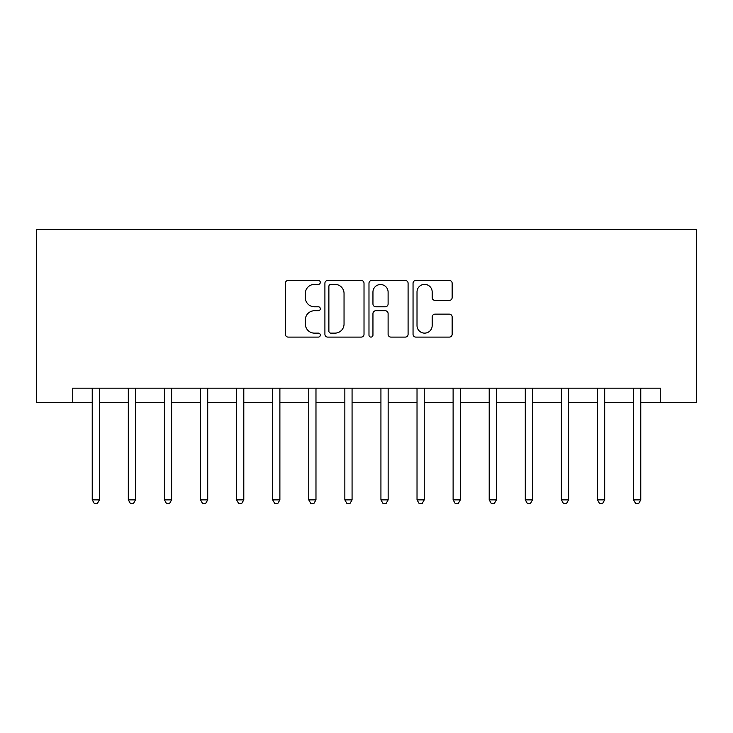 <?xml version="1.0" encoding="UTF-8"?>
<svg xmlns="http://www.w3.org/2000/svg" width="733" height="733" viewBox="0 0 733 733"><rect width="100%" height="100%" fill="white"/><g stroke="black" fill="none" stroke-linecap="round" stroke-linejoin="round"><path stroke-width="1.1" d="M320.312 282.407A1.988 1.988 0 0 0 318.324 280.418L288.216 280.418A2.831 2.831 0 0 0 285.384 283.25L285.384 334.266A2.831 2.831 0 0 0 288.216 337.098L318.324 337.098A1.988 1.988 0 0 0 320.312 335.109A1.988 1.988 0 0 0 318.324 333.13L314.43 333.13A9.071 9.071 0 0 1 305.359 324.059L305.359 319.808A9.071 9.071 0 0 1 314.43 310.746L318.324 310.746A1.988 1.988 0 0 0 320.312 308.758A1.988 1.988 0 0 0 318.324 306.779L314.43 306.779A9.071 9.071 0 0 1 305.359 297.708L305.359 293.457A9.071 9.071 0 0 1 314.43 284.386L318.324 284.386A1.988 1.988 0 0 0 320.312 282.407M449.32 300.402A2.831 2.831 0 0 0 452.151 297.561L452.151 283.25A2.831 2.831 0 0 0 449.32 280.418L415.877 280.418A2.831 2.831 0 0 0 413.046 283.25L413.046 334.266A2.831 2.831 0 0 0 415.877 337.098L449.32 337.098A2.831 2.831 0 0 0 452.151 334.266L452.151 316.977A2.831 2.831 0 0 0 449.32 314.145L435.008 314.145A2.831 2.831 0 0 0 432.177 316.977L432.177 325.553A7.577 7.577 0 0 1 424.59 333.13A7.577 7.577 0 0 1 417.013 325.553L417.013 291.963A7.577 7.577 0 0 1 424.59 284.386A7.577 7.577 0 0 1 432.177 291.963L432.177 297.561A2.831 2.831 0 0 0 435.008 300.402L449.32 300.402M72.741 402.591L72.741 388.151L660.259 388.151L660.259 402.591L696.35 402.591L696.35 229.365L36.65 229.365L36.65 402.591L92.23 402.591M364.017 283.25A2.831 2.831 0 0 0 361.186 280.418L327.743 280.418A2.831 2.831 0 0 0 324.911 283.25L324.911 334.266A2.831 2.831 0 0 0 327.743 337.098L361.186 337.098A2.831 2.831 0 0 0 364.017 334.266L364.017 283.25M371.814 280.418L405.257 280.418A2.831 2.831 0 0 1 408.089 283.25L408.089 334.266A2.831 2.831 0 0 1 405.257 337.098L390.946 337.098A2.831 2.831 0 0 1 388.105 334.266L388.105 313.577A2.831 2.831 0 0 0 385.274 310.746L375.782 310.746A2.831 2.831 0 0 0 372.95 313.577L372.95 335.109A1.988 1.988 0 0 1 370.962 337.098A1.988 1.988 0 0 1 368.983 335.109L368.983 283.25A2.831 2.831 0 0 1 371.814 280.418M99.441 402.591L128.312 402.591M135.532 402.591L164.403 402.591M171.623 402.591L200.494 402.591M207.714 402.591L236.585 402.591M243.796 402.591L272.667 402.591M279.887 402.591L308.758 402.591M315.978 402.591L344.849 402.591M352.069 402.591L380.931 402.591M388.151 402.591L417.022 402.591M424.242 402.591L453.113 402.591M460.333 402.591L489.204 402.591M496.415 402.591L525.286 402.591M532.506 402.591L561.377 402.591M568.597 402.591L597.468 402.591M604.688 402.591L633.559 402.591M640.77 402.591L660.259 402.591M330.867 284.386A1.988 1.988 0 0 0 328.879 286.374L328.879 331.142A1.988 1.988 0 0 0 330.867 333.13L334.972 333.13A9.071 9.071 0 0 0 344.043 324.059L344.043 293.457A9.071 9.071 0 0 0 334.972 284.386L330.867 284.386M388.105 292.11A7.577 7.577 0 0 0 380.528 284.532A7.577 7.577 0 0 0 372.95 292.11L372.95 303.938A2.831 2.831 0 0 0 375.782 306.779L385.274 306.779A2.831 2.831 0 0 0 388.105 303.938L388.105 292.11M99.798 388.151L99.651 388.517A2.886 2.886 90.3 0 0 99.441 389.599L99.441 499.888L92.23 499.888L92.23 389.599A2.886 2.886 90.3 0 0 92.019 388.517L91.872 388.151M99.441 499.888L97.278 503.635L94.392 503.635L92.23 499.888M135.889 388.151L135.742 388.517A2.886 2.886 90.3 0 0 135.532 389.599L135.532 499.888L128.312 499.888L128.312 389.599A2.886 2.886 90.3 0 0 128.11 388.517L127.963 388.151M135.532 499.888L133.369 503.635L130.483 503.635L128.312 499.888M171.98 388.151L171.834 388.517A2.886 2.886 90.3 0 0 171.623 389.599L171.623 499.888L164.403 499.888L164.403 389.599A2.886 2.886 90.3 0 0 164.192 388.517L164.045 388.151M171.623 499.888L169.46 503.635L166.565 503.635L164.403 499.888M208.062 388.151L207.915 388.517A2.886 2.886 90.3 0 0 207.714 389.599L207.714 499.888L200.494 499.888L200.494 389.599A2.886 2.886 90.3 0 0 200.283 388.517L200.136 388.151M207.714 499.888L205.542 503.635L202.656 503.635L200.494 499.888M244.153 388.151L244.007 388.517A2.886 2.886 90.3 0 0 243.796 389.599L243.796 499.888L236.585 499.888L236.585 389.599A2.886 2.886 90.3 0 0 236.374 388.517L236.228 388.151M243.796 499.888L241.633 503.635L238.747 503.635L236.585 499.888M280.244 388.151L280.098 388.517A2.886 2.886 90.3 0 0 279.887 389.599L279.887 499.888L272.667 499.888L272.667 389.599A2.886 2.886 90.3 0 0 272.465 388.517L272.31 388.151M279.887 499.888L277.725 503.635L274.838 503.635L272.667 499.888M316.335 388.151L316.189 388.517A2.886 2.886 90.3 0 0 315.978 389.599L315.978 499.888L308.758 499.888L308.758 389.599A2.886 2.886 90.3 0 0 308.547 388.517L308.401 388.151M315.978 499.888L313.806 503.635L310.92 503.635L308.758 499.888M352.417 388.151L352.271 388.517A2.886 2.886 90.3 0 0 352.069 389.599L352.069 499.888L344.849 499.888L344.849 389.599A2.886 2.886 90.3 0 0 344.638 388.517L344.492 388.151M352.069 499.888L349.898 503.635L347.011 503.635L344.849 499.888M388.508 388.151L388.362 388.517A2.886 2.886 90.3 0 0 388.151 389.599L388.151 499.888L380.931 499.888L380.931 389.599A2.886 2.886 90.3 0 0 380.729 388.517L380.583 388.151M388.151 499.888L385.989 503.635L383.102 503.635L380.931 499.888M424.599 388.151L424.453 388.517A2.886 2.886 90.3 0 0 424.242 389.599L424.242 499.888L417.022 499.888L417.022 389.599A2.886 2.886 90.3 0 0 416.811 388.517L416.665 388.151M424.242 499.888L422.08 503.635L419.194 503.635L417.022 499.888M460.691 388.151L460.535 388.517A2.886 2.886 90.3 0 0 460.333 389.599L460.333 499.888L453.113 499.888L453.113 389.599A2.886 2.886 90.3 0 0 452.902 388.517L452.756 388.151M460.333 499.888L458.162 503.635L455.275 503.635L453.113 499.888M496.772 388.151L496.626 388.517A2.886 2.886 90.3 0 0 496.415 389.599L496.415 499.888L489.204 499.888L489.204 389.599A2.886 2.886 90.3 0 0 488.993 388.517L488.847 388.151M496.415 499.888L494.253 503.635L491.367 503.635L489.204 499.888M532.864 388.151L532.717 388.517A2.886 2.886 90.3 0 0 532.506 389.599L532.506 499.888L525.286 499.888L525.286 389.599A2.886 2.886 90.3 0 0 525.085 388.517L524.938 388.151M532.506 499.888L530.344 503.635L527.458 503.635L525.286 499.888M568.955 388.151L568.808 388.517A2.886 2.886 90.3 0 0 568.597 389.599L568.597 499.888L561.377 499.888L561.377 389.599A2.886 2.886 90.3 0 0 561.166 388.517L561.02 388.151M568.597 499.888L566.435 503.635L563.54 503.635L561.377 499.888M605.037 388.151L604.89 388.517A2.886 2.886 90.3 0 0 604.688 389.599L604.688 499.888L597.468 499.888L597.468 389.599A2.886 2.886 90.3 0 0 597.258 388.517L597.111 388.151M604.688 499.888L602.517 503.635L599.631 503.635L597.468 499.888M641.128 388.151L640.981 388.517A2.886 2.886 90.3 0 0 640.77 389.599L640.77 499.888L633.559 499.888L633.559 389.599A2.886 2.886 90.3 0 0 633.349 388.517L633.202 388.151M640.77 499.888L638.608 503.635L635.722 503.635L633.559 499.888"/></g></svg>
